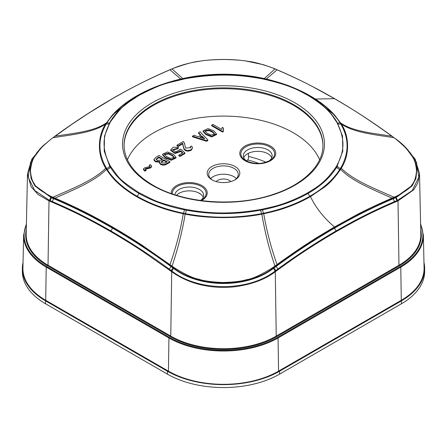 <?xml version="1.0" encoding="UTF-8"?>
<svg xmlns="http://www.w3.org/2000/svg" width="447" height="447" viewBox="0 0 447 447"><rect width="100%" height="100%" fill="white"/><g stroke="black" fill="none" stroke-linecap="round" stroke-linejoin="round"><path stroke-width="0.67" d="M197.982 192.573L200.703 194.143M23.037 262.495A79.292 45.778 -0 0 0 22.35 268.502L22.35 271.418A79.292 45.778 -0 0 0 45.572 303.787L167.435 374.145A79.292 45.778 -0 0 0 279.565 374.145L401.428 303.787A79.292 45.778 -0 0 0 424.65 271.418L424.65 268.502A79.292 45.778 -0 0 0 423.963 262.495M22.35 268.502A79.292 45.778 -0 0 0 45.572 300.876L167.435 371.228A79.292 45.778 -0 0 0 279.565 371.228L401.428 300.876A79.292 45.778 -0 0 0 424.65 268.502M265.999 162.255A68.369 39.47 -0 0 0 248.431 156.461M258.763 163.468A62.39 36.023 -0 0 0 247.66 160.004M252.594 163.026A62.356 36 -0 0 0 248.398 161.87M144.945 170.542L145.973 169.949L145.387 168.692L150.902 167.167L151.712 166.105L150.343 164.619L149.309 165.217L149.756 166.491L144.225 168.022L143.448 169.039L144.945 170.542L144.945 171.167L145.973 170.575L145.973 169.949M145.119 169.061L145.387 168.692L145.387 169.318L150.902 167.793L151.712 166.105M150.091 166.049L149.756 166.491M143.448 169.039L143.448 169.664L144.945 171.167M149.309 165.217L149.309 165.837L149.952 166.351M150.902 167.167L150.902 167.793M147.946 168.044L147.946 168.67M162.121 159.534L158.808 157.618L156.12 159.551M166.675 162.16L163.865 160.54L161.311 162.3M158.808 156.992L156.037 159.238L157.037 160.35L161.021 160.171L162.663 159.221L158.808 156.992L158.808 157.618M157.35 157.83L157.35 158.456M163.865 159.914L162.032 160.976L161.233 162.004L162.093 162.982L165.323 162.943L167.217 161.848L163.865 159.914L163.865 160.54M162.032 160.976L162.032 161.596M155.517 161.853L153.952 160.104L153.952 159.478L155.897 157.283L159.059 155.461L169.877 161.702L169.877 162.328L166.586 164.228C164.68 165.317 162.702 165.39 160.641 164.446L159.501 163.127L159.881 161.484L155.517 161.227L155.517 161.853L159.881 162.11M155.517 161.227L153.952 159.478M169.877 161.702L166.586 163.602L166.586 164.228M166.586 163.602C164.68 164.692 162.702 164.764 160.641 163.82L160.641 164.446M160.641 163.82L159.501 162.501M174.207 157.785L172.436 155.847L168.625 153.936L164.435 154.539M166.295 156.411L170.307 158.389L174.257 157.495L172.436 155.221L168.385 153.243L164.379 154.221L166.295 156.411M165.39 157.333L162.591 154.232L167.508 151.974L173.386 154.237L176.034 157.355L171.223 159.629L165.39 157.333M176.034 157.355L176.034 157.981L171.223 160.255L165.39 157.959L162.591 154.858L162.591 154.232M178.414 147.426L177.593 148.264L172.559 149.661L175.928 151.902L180.694 149.102L184.929 152.941L179.934 155.824L178.794 155.165L182.84 152.829L180.756 150.896L175.056 152.885L170.665 149.806L173.296 147.208L178.414 147.426L178.414 148.052L177.593 148.89L172.603 149.968M179.493 150.287L179.487 149.65M177.593 148.264L177.593 148.89M184.929 152.941L184.929 153.561L179.934 156.45L178.794 155.791L178.794 155.165M179.934 155.824L179.934 156.45M182.404 153.081L180.756 151.516L175.056 153.511L170.665 150.432L170.665 149.806M180.756 150.896L180.756 151.516M183.348 141.509L184.427 143.006L185.55 148.097L190.752 147.65L190.305 146.622L191.696 146.035L192.534 147.806L191.383 149.505C188.248 151.052 185.762 150.728 183.918 148.538L182.65 143.224L178.096 145.856L176.962 145.197L183.348 141.509M184.427 143.006L184.421 143.778M190.707 147.957L190.305 146.622M192.534 147.806L191.383 150.131C188.248 151.678 185.762 151.354 183.918 149.164L182.65 143.85L178.096 146.476L176.962 145.823L176.962 145.197M182.65 143.224L182.65 143.85M178.096 145.856L178.096 146.476M203.944 138.659L201.882 136.62L200.412 137.464M201.882 135.994L199.731 137.235L204.726 138.805L201.882 135.994L201.882 136.62M206.564 140.671L192.456 136.179L192.456 136.799L206.564 141.291L207.827 140.565L207.827 139.939L206.564 140.671L206.564 141.291M192.456 136.179L193.976 135.301L198.211 136.726L200.994 135.117L198.529 132.67L198.529 133.295L200.597 135.346M198.529 132.67L200.049 131.792L207.827 139.939M214.694 134.413L212.917 132.474L209.107 130.563L204.916 131.167M206.777 133.038L210.788 135.016L214.739 134.122L212.917 131.848L208.872 129.87L204.86 130.848L206.777 133.038M205.871 133.96L203.072 130.859L207.989 128.607L213.867 130.865L216.516 133.988L211.705 136.257L205.871 133.96M216.516 133.988L216.516 134.608L211.705 136.883L205.871 134.586L203.072 131.485L203.072 130.859M212.951 124.417L221.678 129.457L222.187 127.339L223.388 128.032L223.327 130.993L222.567 131.429L211.688 125.149L212.951 124.417M223.388 128.032L223.126 129.96M223.327 130.993L223.327 131.614L222.567 132.055L211.688 125.775L211.688 125.149M222.567 131.429L222.567 132.055M423.376 235.055L424.08 267.949A77.856 44.951 180 0 1 401.283 300.289L278.554 371.144A77.856 44.951 180 0 1 168.446 371.144L45.717 300.289A77.856 44.951 180 0 1 22.92 267.949L23.624 235.055A77.152 44.544 -0 0 0 46.214 267.105L168.944 337.96A77.152 44.544 -0 0 0 278.056 337.96L400.786 267.105A77.152 44.544 -0 0 0 423.376 235.055L420.582 223.651M395.371 138.687L391.952 136.201C361.154 114.08 348.112 106.732 334.496 98.658L313.123 86.908C304.061 82.041 292.047 76.348 277.09 69.821L273.078 68.117C262.11 64.156 253.868 61.915 248.348 61.395C243.587 60.423 235.569 59.781 224.293 59.473C213.046 59.674 205.095 60.222 200.452 61.116C195.037 61.446 186.198 63.776 173.922 68.112L169.938 69.805C142.073 81.924 128.49 89.612 112.504 98.658L88.249 113.46L71.894 124.311L51.025 139.14C41.521 147.024 36.179 152.639 34.989 155.986C32.676 159.121 31.167 164.015 30.463 170.659C30.977 177.068 32.29 181.437 34.402 183.767C35.252 186.824 40.817 191.059 51.092 196.468L55.026 198.133C82.248 209.934 96.222 217.756 112.538 226.998C121.947 232.406 131.988 238.609 142.671 245.604L173.939 267.44C184.885 274.363 193.126 278.274 198.664 279.174C203.43 280.861 211.459 281.973 222.746 282.51C233.999 282.146 241.944 281.197 246.582 279.649C252.035 279.068 260.88 274.989 273.111 267.412L277.051 264.529C307.296 242.777 319.532 235.865 334.462 226.998L356.019 215.152C364.936 210.358 376.927 204.681 391.997 198.116L395.958 196.44C405.502 191.517 410.871 187.544 412.073 184.516C414.447 182.018 415.939 177.465 416.543 170.871C415.973 164.692 414.715 160.171 412.771 157.316C412.123 154.142 406.524 148.08 395.975 139.134L395.584 138.844M174.878 194.752A14.405 8.314 180 0 1 179.063 189.455A14.405 8.314 180 0 1 194.763 187.651A14.405 8.314 180 0 1 203.653 195.333A14.405 8.314 180 0 1 200.552 200.491M176.543 195.272A14.405 8.314 180 0 1 179.063 193.305A14.405 8.314 180 0 1 193.171 191.182A14.405 8.314 180 0 1 203.262 197.261M201.189 200.2L200.664 200.507L201.189 200.2A16.885 9.75 180 0 1 200.642 200.502L201.189 200.2A16.885 9.75 180 0 0 201.189 186.41A16.885 9.75 180 0 0 177.308 186.41A16.885 9.75 180 0 0 172.397 193.925M234.468 180.141A14.785 8.538 -0 0 0 238.285 174.414A14.785 8.538 -0 0 0 229.16 166.53A14.785 8.538 -0 0 0 213.046 168.379A14.785 8.538 -0 0 0 208.715 174.414A14.785 8.538 -0 0 0 212.532 180.141M211.962 179.828L211.962 179.828A16.316 9.421 180 0 1 211.962 166.507A16.316 9.421 180 0 1 235.038 166.507A16.316 9.421 180 0 1 235.038 179.828L235.038 179.828A16.316 9.421 180 0 1 211.962 179.828M236.407 178.582A14.785 8.538 -0 0 0 233.954 176.71A14.785 8.538 -0 0 0 213.046 176.71A14.785 8.538 -0 0 0 210.593 178.582M230.792 181.594A8.158 4.71 -0 0 0 229.266 180.37A8.158 4.71 -0 0 0 216.208 181.594M248.437 153.293L248.426 158.406C248.281 159.674 247.448 160.484 245.917 160.847M243.738 157.713A14.405 8.314 180 0 1 247.565 153.757A14.405 8.314 180 0 1 261.674 151.634A14.405 8.314 180 0 1 271.765 157.713M268.753 161.155A14.405 8.314 -0 0 0 272.156 155.785A14.405 8.314 -0 0 0 263.266 148.102A14.405 8.314 -0 0 0 247.565 149.907A14.405 8.314 -0 0 0 243.347 155.785A14.405 8.314 -0 0 0 246.75 161.155M269.692 160.652L267.937 161.663L269.692 160.652A16.885 9.75 -0 0 0 269.692 146.862A16.885 9.75 -0 0 0 245.811 146.862A16.885 9.75 -0 0 0 245.811 160.652L245.811 160.652A16.885 9.75 -0 0 0 269.692 160.652C261.73 164.39 253.773 164.39 245.811 160.652L247.565 161.669M322.924 145.688A99.43 57.406 -0 0 0 293.808 105.514A99.43 57.406 -0 0 0 153.192 105.514A99.43 57.406 -0 0 0 124.076 145.688M127.406 159.791A98.848 57.071 180 0 1 153.606 132.809A98.848 57.071 180 0 1 250.286 118.231A98.848 57.071 180 0 1 319.594 159.791M340.519 169.486C334.87 177.638 329.355 183.628 323.958 187.466L310.475 196.585C303.273 200.748 295.305 204.38 286.577 207.469C280.671 209.649 273.134 211.722 263.959 213.694L261.825 214.113C239.201 218.84 206.737 218.672 185.175 214.113L183.063 213.694C174.028 211.761 166.558 209.716 160.652 207.553C151.896 204.469 143.856 200.815 136.525 196.585C128.926 192.199 122.366 187.354 116.846 182.052C113.314 178.794 109.861 174.609 106.492 169.502L105.727 168.251C96.854 154.427 97.798 135.514 105.704 123.97L112.292 115.147L136.48 96.094C144.219 91.613 152.868 87.696 162.44 84.343C167.675 82.427 174.542 80.488 183.041 78.516L185.159 78.063C193.361 76.314 202.329 75.141 212.057 74.543L236.033 74.61C245.476 75.252 254.08 76.403 261.836 78.063L263.981 78.521C277.123 81.656 287.281 84.863 294.45 88.143L310.52 96.094L334.775 115.225L341.296 123.97C349.526 136.162 349.839 155.059 341.273 168.251L340.519 169.486A0.508 0.386 -147.6 0 0 339.966 169.223C333.389 179.482 323.438 188.444 310.117 196.11C296.814 203.81 281.359 209.509 263.758 213.219L261.635 213.644C236.212 218.382 210.788 218.382 185.365 213.644L183.264 213.219C165.653 209.514 150.192 203.81 136.883 196.11C123.568 188.45 113.622 179.487 107.04 169.234L106.285 167.994C97.826 153.17 97.815 138.486 106.257 123.948L107.017 122.729C113.577 112.65 123.517 103.76 136.832 96.06C150.142 88.377 165.613 82.594 183.236 78.7L185.354 78.253C210.788 73.235 236.217 73.235 261.646 78.253L263.78 78.706C281.403 82.594 296.864 88.383 310.168 96.06C323.488 103.765 333.428 112.655 339.988 122.741L340.743 123.948C349.185 138.486 349.174 153.17 340.715 167.994L339.966 169.223A2.548 1.967 30.9 0 1 336.787 166.971L342.782 151.164L342.497 136.1L336.787 121.768A0.508 0.391 -30.9 0 0 336.747 121.673C330.663 111.605 321.13 102.804 308.151 95.272C295.115 87.791 279.934 82.304 262.601 78.812L262.663 78.929M336.312 166.53L336.932 165.463C341.329 156.629 347.872 143.683 336.932 122.584L336.312 121.517C332.652 116.93 330.942 109.599 307.899 95.3C301.127 92.093 294.037 85.936 262.501 78.895L260.635 78.538C245.336 75.996 222.913 72.218 186.36 78.538L184.522 78.895C163.529 84.181 164.122 82.717 139.101 95.3C124.244 105.352 123.663 103.883 110.694 121.506L110.068 122.584C105.671 131.418 99.128 144.375 110.068 165.463L110.694 166.541C119.857 178.655 117.321 178.314 139.101 192.752C156.523 201.334 153.975 201.67 184.522 209.157L186.36 209.514C201.67 212.051 224.098 215.828 260.635 209.514L262.501 209.151C270.452 207.039 283.141 206.045 307.899 192.752C313.448 188.841 324.114 184.751 336.312 166.53A0.508 0.391 30.9 0 1 336.787 166.971C330.73 176.995 321.214 185.773 308.251 193.305C295.216 200.787 280.018 206.274 262.663 209.772A2.548 0.682 78.7 0 0 263.758 213.219L263.959 213.694M273.648 267.015L273.955 267.507L277.358 265.021C307.268 243.475 320.65 235.837 334.708 227.517C344.251 221.332 363.417 211.71 392.215 198.658L396.176 196.982L411.933 185.606L415.855 178.169L416.855 169.983C416.615 166.06 415.459 162.105 413.402 158.109C409.826 151.321 404.066 145.001 396.126 139.151L394.248 137.866M51.025 139.14L42.75 146.046C38.755 150.002 35.671 154.086 33.503 158.305C31.502 162.239 30.385 166.128 30.145 169.989L31.145 178.185L35.073 185.622L50.852 196.998L54.808 198.675C82.36 210.682 95.256 217.862 112.292 227.517C118.701 231.121 127.915 236.781 139.939 244.503C153.992 253.723 160.462 258.36 169.664 265.026L173.626 267.926C199.351 287.98 247.688 287.974 273.396 267.915L273.955 267.507L274.05 267.965L276.179 266.412L275.777 265.457M405.49 147.303L416.459 162.222L418.839 177.247L412.302 190.472L397.746 200.262L394.768 201.519C375.329 209.777 355.823 219.555 336.261 230.853C316.711 242.157 297.261 254.874 277.917 269.01L274.922 271.2C248.376 291.768 198.613 291.757 172.078 271.189L169.111 269.021C149.756 254.874 130.3 242.151 110.739 230.853C91.182 219.566 71.688 209.794 52.254 201.541L49.511 200.373L50.852 196.998M275.179 271.011L273.396 267.915M396.83 200.647L395.371 196.686M49.511 200.373L34.698 190.478L28.161 177.247L30.541 162.227L41.498 147.32M403.188 145.012L415.14 159.071L419.515 173.682L417.85 182.929L413.771 189.746L398.003 200.865L395.031 202.128C374.502 210.973 360.377 217.907 336.569 231.434C305.899 249.499 293.573 258.595 278.269 269.563L275.279 271.748C264.92 279.604 251.175 284.638 234.032 286.851C225.366 287.756 216.739 287.55 208.162 286.22C194.685 284.186 182.538 279.364 171.721 271.742L170.76 336.094A0.508 0.296 -60 0 1 170.396 336.714L47.667 265.859A75.096 43.359 180 0 1 26.289 229.669M172.078 271.189L171.721 271.742L144.929 252.913C136.782 247.325 125.283 240.168 110.431 231.434C89.657 219.656 77.946 213.482 51.992 202.145L48.997 200.871L38.146 194.557L31.078 186.745L27.485 173.682L26.189 234.256A74.588 43.063 180 0 0 48.03 265.239A0.508 0.296 -60 0 1 47.667 265.859M45.572 303.787L45.572 300.876M167.435 374.145L167.435 371.228M279.565 374.145L279.565 371.228M401.428 303.787L401.428 300.876M191.383 149.505L191.383 150.131M45.717 300.289L46.214 267.105A0.508 0.296 120 0 1 46.577 266.49L169.307 337.345A0.508 0.296 120 0 0 168.944 337.96L168.446 371.144M26.395 224.506A76.644 44.253 -0 0 0 46.577 266.49M278.554 371.144L278.056 337.96A0.508 0.296 60 0 0 277.693 337.345L400.423 266.49A0.508 0.296 60 0 1 400.786 267.105L401.283 300.289M169.307 337.345A76.644 44.253 -0 0 0 277.693 337.345M340.743 123.948A0.508 0.397 148.6 0 1 341.296 123.97C353.694 132.653 374.547 134.592 394.036 137.715L392.164 136.357M340.715 167.994A0.508 0.391 -149.1 0 1 341.273 168.251C353.365 180.364 374.323 188.483 394.081 197.233A0.508 0.33 67 0 1 394.299 197.77M171.307 193.545A17.969 10.376 180 0 1 176.543 185.606A17.969 10.376 180 0 1 201.955 185.606A17.969 10.376 180 0 1 201.955 200.278A17.969 10.376 180 0 1 201.368 200.602M270.457 160.73A17.969 10.376 180 0 1 245.045 160.73A17.969 10.376 180 0 1 245.045 146.057A17.969 10.376 180 0 1 270.457 146.057A17.969 10.376 180 0 1 270.457 160.73M293.808 104.682A99.43 57.406 180 0 1 322.93 145.275C323.31 164.731 303.921 184.399 273.408 194.328C235.664 207.386 183.348 203.374 152.88 185.164C133.966 173.838 124.367 160.546 124.07 145.275A99.43 57.406 180 0 1 185.449 92.238A99.43 57.406 180 0 1 293.808 104.682M152.114 185.237A100.955 58.289 180 0 1 152.114 102.81A100.955 58.289 180 0 1 294.886 102.81A100.955 58.289 180 0 1 294.886 185.237A100.955 58.289 180 0 1 152.114 185.237M278.269 269.563L276.179 266.412C295.623 252.136 315.141 239.341 334.73 228.009L334.462 226.998C323.717 217.762 315.722 207.62 310.475 196.585A0.508 0.296 -120 0 0 310.117 196.11A2.548 1.47 60 0 1 308.251 193.305A0.508 0.296 60 0 0 307.899 192.752M262.501 209.151L262.663 209.772L260.791 210.135C235.927 214.711 211.062 214.711 186.209 210.135L184.354 209.777C166.994 206.279 151.79 200.787 138.749 193.305A2.548 1.47 120 0 1 136.883 196.11A0.508 0.296 -60 0 0 136.525 196.585M341.201 168.374A0.508 0.391 -148.9 0 0 340.642 168.117A2.548 1.978 29.6 0 1 337.407 165.904A0.508 0.397 29.6 0 0 336.932 165.463M336.932 122.584A0.508 0.397 -29.6 0 1 337.373 122.746L337.373 122.746A0.508 0.397 -29.6 0 1 337.407 122.841M341.217 123.841A0.508 0.397 148.4 0 0 340.664 123.819A2.548 1.978 -29.6 0 1 337.898 123.69M340.536 122.763A0.508 0.391 147.1 0 0 339.988 122.741A2.548 1.967 -30.9 0 1 337.329 122.668M336.312 121.517A0.508 0.391 -30.9 0 1 336.747 121.673L342.436 135.793M310.52 96.094A0.508 0.296 120 0 0 310.168 96.06A2.548 1.47 -60 0 1 309.821 96.256M263.981 78.521L263.78 78.706A2.548 0.682 -78.7 0 1 263.646 79.024M262.059 78.108L261.869 78.303A2.548 0.648 -79.3 0 1 261.735 78.644M184.941 78.108L185.131 78.303A2.548 0.648 -100.7 0 0 185.265 78.644M183.063 213.694L183.264 213.219A2.548 0.682 101.3 0 0 184.354 209.777L184.522 209.157M106.492 169.502A0.508 0.386 -32.4 0 1 107.04 169.234A2.548 1.967 149.1 0 0 110.219 166.982C116.281 177.001 125.786 185.773 138.749 193.305A0.508 0.296 120 0 1 139.101 192.752M105.799 168.374A0.508 0.391 -31.1 0 1 106.358 168.117A2.548 1.978 150.4 0 0 109.593 165.904L110.219 166.982A0.508 0.391 149.1 0 1 110.694 166.541M110.694 121.506A0.508 0.391 -149.1 0 0 110.219 121.757L104.503 136.1L104.218 151.159L109.593 165.904A0.508 0.397 150.4 0 1 110.068 165.463M105.783 123.847A0.508 0.397 31.6 0 1 106.336 123.819A2.548 1.978 -150.4 0 0 109.102 123.69M106.47 122.752A0.508 0.391 32.9 0 1 107.017 122.729A2.548 1.967 -149.1 0 0 109.677 122.657M136.48 96.094A0.508 0.296 60 0 1 136.832 96.06A2.548 1.47 -120 0 0 137.179 96.256M183.041 78.516L183.236 78.7A2.548 0.682 -101.3 0 0 183.421 79.119M180.722 79.024L169.938 69.805A0.508 0.33 -113.1 0 0 169.799 69.816C150.756 77.946 131.614 87.567 112.376 98.681C93.155 109.806 74.006 122.316 54.92 136.206L55.07 136.19C74.057 133.228 94.39 131.435 106.386 122.886A0.508 0.391 32.7 0 1 106.934 122.864M53.769 137.14L52.964 137.721C72.448 134.597 93.306 132.653 105.704 123.97A0.508 0.397 31.4 0 1 106.257 123.948M52.701 197.781A0.508 0.33 113 0 1 52.919 197.239C72.677 188.489 93.635 180.364 105.727 168.251A0.508 0.391 -30.9 0 1 106.285 167.994M54.808 198.675A0.508 0.33 113 0 1 55.026 198.133C74.291 189.439 94.736 181.353 106.408 169.363A0.508 0.386 -32.2 0 1 106.956 169.1M169.664 265.026L169.972 264.54C175.827 248.163 180.264 231.233 183.287 213.744L183.488 213.269M184.963 214.074L185.153 213.599A2.548 0.648 100.7 0 0 186.209 210.135L186.36 209.514M262.037 214.074L261.847 213.599A2.548 0.648 79.3 0 1 260.791 210.135L260.635 209.514M110.068 122.584A0.508 0.397 -150.4 0 0 109.593 122.841M139.101 95.3A0.508 0.296 -120 0 0 138.849 95.272C125.875 102.804 116.349 111.599 110.258 121.662L104.503 136.1M184.522 78.895L184.421 78.812C167.077 82.304 151.891 87.791 138.849 95.272M262.501 78.895L260.73 78.448C235.91 73.884 211.09 73.884 186.27 78.448L184.421 78.812M277.358 265.021L277.051 264.529C271.195 248.158 266.753 231.228 263.73 213.739L263.529 213.264M340.05 169.089A0.508 0.391 -147.8 0 1 340.603 169.352C352.275 181.337 372.725 189.427 391.997 198.116A0.508 0.33 67 0 1 392.215 198.658M266.3 79.035L277.09 69.821A0.508 0.33 -66.9 0 1 277.224 69.838C296.26 77.962 315.392 87.578 334.624 98.681C353.851 109.806 373.01 122.316 392.103 136.218L391.952 136.201C372.96 133.234 352.622 131.446 340.625 122.897A0.508 0.391 147.3 0 0 340.078 122.875M182.728 78.571L172.011 68.916A0.508 0.33 -113.1 0 0 171.877 68.933L171.877 68.933A0.508 0.33 -113.1 0 0 171.777 69.017M173.922 68.112A0.508 0.33 -112.7 0 0 173.788 68.123L169.799 69.816A0.508 0.33 -113.1 0 0 169.698 69.905M53.556 137.296L54.858 136.346M50.813 139.296L52.752 137.877M51.092 196.468A0.508 0.33 112.7 0 0 50.874 197.01M51.623 196.691L51.427 197.747L53.567 198.658L53.763 197.596M112.538 226.998L112.27 228.009C131.899 239.357 151.421 252.158 170.843 266.418L171.246 265.468M173.352 267.01L172.95 267.954L173.537 268.39L173.939 267.44M185.365 213.644L185.175 214.113C182.153 231.976 177.777 249.292 172.045 266.054L171.737 266.541M275.263 266.552L274.955 266.06C269.223 249.297 264.847 231.982 261.825 214.113L261.635 213.644M336.569 231.434A0.508 0.296 -120 0 0 336.261 230.853A2.548 1.47 60 0 1 334.73 228.009C354.37 216.661 373.949 206.872 393.461 198.641L393.259 197.58M395.031 202.128A0.508 0.33 -113 0 0 394.768 201.519A2.548 1.648 67 0 1 393.461 198.641L396.154 197.496L396.176 196.982A0.508 0.33 67.3 0 0 395.958 196.44M397.724 200.982A0.508 0.33 -112.9 0 0 397.467 200.379L396.154 197.496L412.005 186.03L415.894 178.604L416.855 169.983M334.496 98.658L315.42 99.05M275.805 69.274A0.508 0.33 -66.9 0 1 275.939 69.285L277.224 69.838A0.508 0.33 -66.9 0 1 277.324 69.922M264.278 78.571L274.989 68.927A0.508 0.33 -66.9 0 1 275.123 68.939L275.939 69.285A0.508 0.33 -66.9 0 1 276.039 69.374M273.078 68.117A0.508 0.33 -67.3 0 1 273.212 68.128L275.123 68.939A0.508 0.33 -66.9 0 1 275.229 69.028M273.318 68.218A0.508 0.33 -67.3 0 0 273.212 68.128L263.501 64.726L245.783 60.982C239.296 60.032 232.043 59.518 224.031 59.451C214.633 59.546 207.062 60.049 201.318 60.965C190.791 62.468 181.611 64.854 173.788 68.123L173.788 68.123A0.508 0.33 -112.7 0 0 173.682 68.207M173.324 68.357L173.028 68.614L173.324 68.357M273.676 68.369L273.972 68.626L273.676 68.369M30.145 169.989L31.106 178.61L34.995 186.036L51.427 197.747L49.857 201.239M51.992 202.145L53.567 198.658C73.096 206.905 92.669 216.689 112.27 228.009A2.548 1.47 120 0 1 110.739 230.853A0.508 0.296 -60 0 0 110.431 231.434M168.754 269.569L169.111 269.021A2.548 1.274 126.2 0 0 170.843 266.418L172.95 267.954L170.86 271.111M171.447 271.536L173.537 268.39C199.731 288.516 247.269 288.522 273.463 268.396L274.05 267.965L276.14 271.117M273.111 267.412L273.424 267.898M274.922 271.2L275.279 271.748L276.24 336.094A74.588 43.063 180 0 1 170.76 336.094L48.03 265.239L48.997 200.871A0.508 0.33 -67.1 0 1 49.254 200.267M397.746 200.262A0.508 0.33 -112.9 0 1 398.003 200.865L398.97 265.239L276.24 336.094A0.508 0.296 -120 0 0 276.604 336.714A75.096 43.359 180 0 1 170.396 336.714M275.514 271.575L275.162 271.027M397.109 201.245A0.508 0.33 -113 0 0 396.852 200.636M419.515 173.682L420.811 234.256A74.588 43.063 180 0 1 398.97 265.239A0.508 0.296 -120 0 0 399.333 265.859L276.604 336.714M420.711 229.669A75.096 43.359 180 0 1 399.333 265.859M49.226 200.971A0.508 0.33 -67.1 0 1 49.483 200.362M400.423 266.49A76.644 44.253 -0 0 0 420.605 224.506M26.418 223.651L23.624 235.055M112.292 115.147C118.645 108.068 126.73 101.692 136.553 96.021C149.907 88.305 165.412 82.46 183.069 78.493L185.192 78.041C210.733 72.922 236.267 72.922 261.808 78.041L263.948 78.499C281.599 82.466 297.099 88.305 310.447 96.021C320.309 101.715 328.416 108.113 334.775 115.225L334.786 115.242M43.8 145.029L31.86 159.082L27.485 173.682"/></g></svg>
